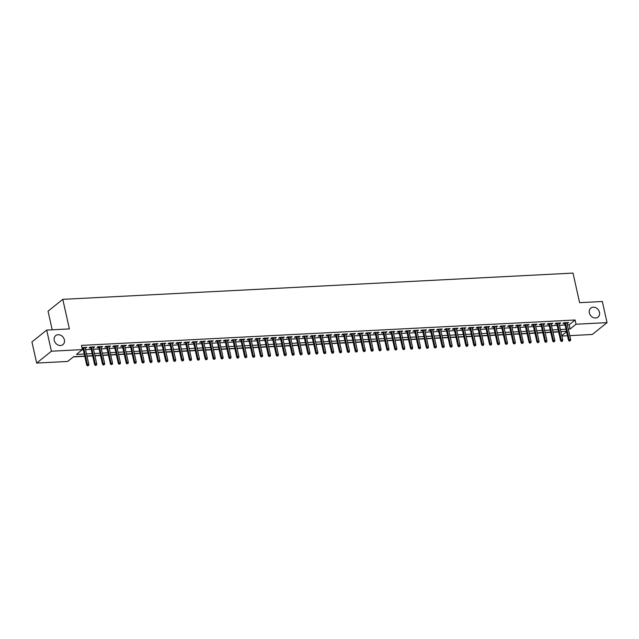 <?xml version="1.0" encoding="UTF-8"?>
<svg xmlns="http://www.w3.org/2000/svg" width="639" height="639" viewBox="0 0 639 639"><rect width="100%" height="100%" fill="white"/><g stroke="black" fill="none" stroke-linecap="round" stroke-linejoin="round"><path stroke-width="0.96" d="M64.371 339.86A5.791 4.777 -128.8 0 1 62.941 344.629A5.791 4.777 -128.8 0 1 57.869 344.948A5.791 4.777 -128.8 0 1 54.259 340.379A5.791 4.777 -128.8 0 1 55.689 335.603A5.791 4.777 -128.8 0 1 60.761 335.283A5.791 4.777 -128.8 0 1 64.371 339.86M599.478 312.335A5.791 4.777 -128.8 0 1 598.048 317.112A5.791 4.777 -128.8 0 1 592.976 317.431A5.791 4.777 -128.8 0 1 589.366 312.854A5.791 4.777 -128.8 0 1 590.795 308.086A5.791 4.777 -128.8 0 1 595.867 307.766A5.791 4.777 -128.8 0 1 599.478 312.335M52.206 329.796L48.045 311.185L62.782 299.34L573.007 273.101L579.621 302.678L602.329 301.504L607.05 322.631L592.313 334.477L569.756 335.635M567.496 335.755L561.857 336.042M73.349 356.889L84.763 356.306M87.016 356.187L92.663 355.899M94.915 355.787L100.555 355.492M102.815 355.38L108.454 355.084M110.715 354.972L116.354 354.685M118.614 354.565L124.254 354.278M126.514 354.158L132.153 353.87M134.406 353.75L140.053 353.463M142.305 353.351L147.944 353.055M150.205 352.944L155.844 352.648M158.105 352.536L163.744 352.241M166.004 352.129L171.643 351.841M173.904 351.722L179.543 351.434M181.795 351.314L187.443 351.027M189.695 350.907L195.334 350.619M197.595 350.507L203.234 350.212M205.494 350.1L211.134 349.805M213.394 349.693L219.033 349.405M221.294 349.285L226.933 348.998M229.185 348.878L234.825 348.59M237.085 348.471L242.724 348.183M244.985 348.063L250.624 347.776M252.884 347.664L258.523 347.368M260.784 347.257L266.423 346.961M268.676 346.849L274.323 346.562M276.575 346.442L282.214 346.154M284.475 346.034L290.114 345.747M292.374 345.627L298.014 345.34M300.274 345.22L305.913 344.932M308.174 344.82L313.813 344.525M316.065 344.413L321.713 344.117M323.965 344.006L329.604 343.718M331.865 343.598L337.504 343.311M339.764 343.191L345.403 342.903M347.664 342.784L353.303 342.496M355.564 342.376L361.203 342.089M363.455 341.977L369.094 341.681M371.355 341.569L376.994 341.274M379.254 341.162L384.894 340.875M387.154 340.755L392.793 340.467M395.054 340.347L400.693 340.06M402.945 339.94L408.593 339.652M410.845 339.533L416.484 339.245M418.745 339.133L424.384 338.838M426.644 338.726L432.284 338.43M434.544 338.319L440.183 338.031M442.444 337.911L448.083 337.624M450.335 337.504L455.982 337.216M458.235 337.096L463.874 336.809M466.135 336.689L471.774 336.402M474.034 336.29L479.673 335.994M481.934 335.882L487.573 335.587M489.833 335.475L495.473 335.187M497.725 335.068L503.372 334.78M505.625 334.66L511.264 334.373M513.524 334.253L519.164 333.965M521.424 333.854L527.063 333.558M529.324 333.446L534.963 333.151M537.215 333.039L542.862 332.743M545.115 332.631L550.754 332.344M553.015 332.224L558.654 331.937M84.715 356.091L73.645 356.658L67.67 361.458L36.671 363.056L51.408 351.21L82.407 349.613L76.432 354.413L84.252 354.014M51.408 351.21L46.687 330.083L31.95 341.929L36.671 363.056M85.219 348.119L86.872 347.281L81.976 347.656M93.11 347.712L94.772 346.873L90.027 347.121L89.037 347.92L90.858 347.824M101.01 347.304L102.671 346.474L97.927 346.713L96.936 347.512L98.757 347.424M108.91 346.897L110.563 346.066L105.826 346.306L104.828 347.105L106.649 347.017M116.809 346.49L118.463 345.659L113.726 345.899L112.728 346.705L114.549 346.61M124.709 346.09L126.362 345.252L121.626 345.499L120.627 346.298L122.448 346.202M132.608 345.683L134.262 344.844L129.525 345.092L128.527 345.891L130.348 345.795M140.5 345.276L142.162 344.437L137.417 344.685L136.427 345.483L138.248 345.387M148.4 344.868L150.053 344.03L145.317 344.277L144.318 345.076L146.139 344.98M156.299 344.461L157.953 343.63L153.216 343.87L152.218 344.669L154.039 344.581M164.199 344.054L165.852 343.223L161.116 343.462L160.117 344.269L161.939 344.173M172.099 343.646L173.752 342.816L169.015 343.055L168.017 343.862L169.838 343.766M179.99 343.247L181.652 342.408L176.907 342.656L175.917 343.455L177.738 343.359M187.89 342.839L189.551 342.001L184.807 342.248L183.816 343.047L185.637 342.951M195.79 342.432L197.443 341.593L192.706 341.841L191.708 342.64L193.529 342.544M203.689 342.025L205.343 341.194L200.606 341.434L199.608 342.232L201.429 342.145M211.589 341.617L213.242 340.787L208.506 341.026L207.507 341.825L209.328 341.737M219.489 341.21L221.142 340.379L216.405 340.619L215.407 341.426L217.228 341.33M227.38 340.803L229.042 339.972L224.297 340.212L223.307 341.018L225.128 340.922M235.28 340.403L236.941 339.565L232.197 339.812L231.206 340.611L233.027 340.515M243.179 339.996L244.833 339.157L240.096 339.405L239.098 340.204L240.919 340.108M251.079 339.589L252.732 338.75L247.996 338.997L246.997 339.796L248.819 339.7M258.979 339.181L260.632 338.351L255.896 338.59L254.897 339.389L256.718 339.301M266.878 338.774L268.532 337.943L263.795 338.183L262.797 338.982L264.618 338.894M274.77 338.366L276.431 337.536L271.687 337.775L270.696 338.582L272.518 338.486M282.67 337.959L284.323 337.128L279.586 337.368L278.588 338.175L280.417 338.079M290.569 337.56L292.223 336.721L287.486 336.969L286.488 337.767L288.309 337.672M298.469 337.152L300.122 336.314L295.386 336.561L294.387 337.36L296.208 337.264M306.369 336.745L308.022 335.906L303.285 336.154L302.287 336.953L304.108 336.857M314.26 336.338L315.922 335.507L311.177 335.747L310.187 336.545L312.008 336.457M322.16 335.93L323.821 335.1L319.077 335.339L318.086 336.138L319.907 336.05M330.059 335.523L331.713 334.692L326.976 334.932L325.978 335.739L327.799 335.643M337.959 335.116L339.613 334.285L334.876 334.532L333.877 335.331L335.699 335.235M345.859 334.716L347.512 333.877L342.776 334.125L341.777 334.924L343.598 334.828M353.758 334.309L355.412 333.47L350.675 333.718L349.677 334.517L351.498 334.421M361.65 333.901L363.311 333.063L358.567 333.31L357.576 334.109L359.398 334.013M369.55 333.494L371.211 332.663L366.466 332.903L365.476 333.702L367.297 333.614M377.449 333.087L379.103 332.256L374.366 332.496L373.368 333.294L375.189 333.207M385.349 332.679L387.002 331.849L382.266 332.088L381.267 332.895L383.088 332.799M393.249 332.272L394.902 331.441L390.165 331.689L389.167 332.488L390.988 332.392M401.148 331.873L402.802 331.034L398.065 331.282L397.067 332.08L398.888 331.984M409.04 331.465L410.701 330.627L405.957 330.874L404.966 331.673L406.787 331.577M416.94 331.058L418.593 330.219L413.856 330.467L412.866 331.266L414.687 331.17M424.839 330.651L426.493 329.82L421.756 330.059L420.758 330.858L422.579 330.77M432.739 330.243L434.392 329.412L429.656 329.652L428.657 330.451L430.478 330.363M440.638 329.836L442.292 329.005L437.555 329.245L436.557 330.051L438.378 329.956M448.53 329.436L450.191 328.598L445.447 328.845L444.456 329.644L446.278 329.548M456.43 329.029L458.091 328.19L453.347 328.438L452.356 329.237L454.177 329.141M464.329 328.622L465.983 327.783L461.246 328.031L460.248 328.829L462.069 328.734M472.229 328.214L473.882 327.376L469.146 327.623L468.147 328.422L469.969 328.326M480.129 327.807L481.782 326.976L477.045 327.216L476.047 328.015L477.868 327.927M488.028 327.4L489.682 326.569L484.945 326.809L483.947 327.615L485.768 327.519M495.92 326.992L497.581 326.162L492.837 326.401L491.846 327.208L493.667 327.112M503.82 326.593L505.481 325.754L500.736 326.002L499.746 326.801L501.567 326.705M511.719 326.186L513.373 325.347L508.636 325.594L507.638 326.393L509.459 326.297M519.619 325.778L521.272 324.939L516.536 325.187L515.537 325.986L517.358 325.89M527.518 325.371L529.172 324.54L524.435 324.78L523.437 325.578L525.258 325.491M535.418 324.963L537.072 324.133L532.335 324.372L531.336 325.171L533.158 325.083M543.31 324.556L544.971 323.725L540.227 323.965L539.236 324.772L541.057 324.676M551.209 324.149L552.863 323.318L548.126 323.558L547.136 324.364L548.957 324.269M559.109 323.749L560.762 322.911L556.026 323.158L555.027 323.957L556.849 323.861M567.352 324.892L569.133 324.804L575.108 320.003L81.465 345.387L82.407 349.613M82.119 349.852L83.302 349.789M85.562 349.677L91.201 349.381M93.462 349.269L99.101 348.974M101.361 348.862L107.001 348.567M109.261 348.455L114.9 348.167M117.153 348.047L122.8 347.76M125.052 347.64L130.691 347.352M132.952 347.233L138.591 346.945M140.852 346.833L146.491 346.538M148.751 346.426L154.39 346.13M156.651 346.018L162.29 345.731M164.542 345.611L170.182 345.324M172.442 345.204L178.081 344.916M180.342 344.796L185.981 344.509M188.241 344.389L193.881 344.101M196.141 343.99L201.78 343.694M204.033 343.582L209.68 343.287M211.932 343.175L217.572 342.887M219.832 342.768L225.471 342.48M227.732 342.36L233.371 342.073M235.631 341.953L241.27 341.665M243.531 341.546L249.17 341.258M251.423 341.146L257.07 340.851M259.322 340.739L264.961 340.443M267.222 340.331L272.861 340.044M275.121 339.924L280.761 339.636M283.021 339.517L288.66 339.229M290.921 339.109L296.56 338.822M298.812 338.702L304.46 338.414M306.712 338.303L312.351 338.007M314.612 337.895L320.251 337.6M322.511 337.488L328.15 337.2M330.411 337.08L336.05 336.793M338.303 336.673L343.95 336.386M346.202 336.266L351.841 335.978M354.102 335.858L359.741 335.571M362.001 335.459L367.641 335.163M369.901 335.052L375.54 334.756M377.801 334.644L383.44 334.357M385.692 334.237L391.34 333.949M393.592 333.83L399.231 333.542M401.492 333.422L407.131 333.135M409.391 333.015L415.031 332.727M417.291 332.615L422.93 332.32M425.191 332.208L430.83 331.913M433.082 331.801L438.729 331.513M440.982 331.393L446.621 331.106M448.882 330.986L454.521 330.698M456.781 330.579L462.42 330.291M464.681 330.179L470.32 329.884M472.572 329.772L478.22 329.476M480.472 329.365L486.111 329.069M488.372 328.957L494.011 328.67M496.271 328.55L501.911 328.262M504.171 328.142L509.81 327.855M512.071 327.735L517.71 327.448M519.962 327.336L525.609 327.04M527.862 326.928L533.501 326.633M535.762 326.521L541.401 326.233M543.661 326.114L549.3 325.826M551.561 325.706L557.2 325.419M559.46 325.299L565.1 325.011M567.009 323.342L568.662 322.503L563.925 322.751L562.927 323.55L564.748 323.454M82.111 348.279L82.958 348.231M46.687 330.083L69.395 328.917L62.782 299.34M575.108 320.003L576.051 324.229L607.05 322.631M568.303 329.117L570.076 329.029L576.051 324.229M86.505 353.894L92.144 353.607M94.404 353.495L100.043 353.199M102.304 353.087L107.943 352.792M110.204 352.68L115.843 352.393M118.103 352.273L123.742 351.985M125.995 351.865L131.642 351.578M133.894 351.458L139.534 351.17M141.794 351.051L147.433 350.763M149.694 350.651L155.333 350.356M157.593 350.244L163.233 349.948M165.493 349.837L171.132 349.549M173.385 349.429L179.032 349.142M181.284 349.022L186.923 348.734M189.184 348.614L194.823 348.327M197.084 348.207L202.723 347.92M204.983 347.808L210.622 347.512M212.883 347.4L218.522 347.105M220.774 346.993L226.414 346.705M228.674 346.586L234.313 346.298M236.574 346.178L242.213 345.891M244.473 345.771L250.113 345.483M252.373 345.372L258.012 345.076M260.265 344.964L265.912 344.669M268.164 344.557L273.804 344.261M276.064 344.149L281.703 343.862M283.964 343.742L289.603 343.455M291.863 343.335L297.502 343.047M299.763 342.927L305.402 342.64M307.655 342.528L313.302 342.232M315.554 342.121L321.193 341.825M323.454 341.713L329.093 341.426M331.353 341.306L336.993 341.018M339.253 340.899L344.892 340.611M347.153 340.491L352.792 340.204M355.044 340.084L360.692 339.796M362.944 339.684L368.583 339.389M370.844 339.277L376.483 338.982M378.743 338.87L384.382 338.582M386.643 338.462L392.282 338.175M394.535 338.055L400.182 337.767M402.434 337.648L408.073 337.36M410.334 337.24L415.973 336.953M418.233 336.841L423.873 336.545M426.133 336.433L431.772 336.138M434.033 336.026L439.672 335.739M441.924 335.619L447.572 335.331M449.824 335.211L455.463 334.924M457.724 334.804L463.363 334.517M465.623 334.397L471.262 334.109M473.523 333.997L479.162 333.702M481.423 333.59L487.062 333.294M489.314 333.183L494.961 332.895M497.214 332.775L502.853 332.488M505.114 332.368L510.753 332.08M513.013 331.961L518.652 331.673M520.913 331.553L526.552 331.266M528.804 331.154L534.452 330.858M536.704 330.746L542.343 330.451M544.604 330.339L550.243 330.051M552.503 329.932L558.143 329.644M560.403 329.524L566.042 329.237M566.505 331.314L560.866 331.601M558.606 331.713L552.967 332.008M550.706 332.12L545.067 332.416M542.807 332.528L537.167 332.815M534.915 332.935L529.276 333.223M527.015 333.342L521.376 333.63M519.116 333.75L513.476 334.037M511.216 334.157L505.577 334.445M503.316 334.556L497.677 334.852M495.425 334.964L489.778 335.259M487.525 335.371L481.886 335.659M479.625 335.779L473.986 336.066M471.726 336.186L466.087 336.473M463.826 336.593L458.187 336.881M455.926 336.993L450.287 337.288M448.035 337.4L442.388 337.696M440.135 337.807L434.496 338.103M432.236 338.215L426.596 338.502M424.336 338.622L418.697 338.91M416.436 339.029L410.797 339.317M408.537 339.437L402.897 339.724M400.645 339.836L395.006 340.132M392.745 340.244L387.106 340.539M384.846 340.651L379.207 340.938M376.946 341.058L371.307 341.346M369.046 341.466L363.407 341.753M361.155 341.873L355.508 342.161M353.255 342.28L347.616 342.568M345.356 342.68L339.716 342.975M337.456 343.087L331.817 343.383M329.556 343.494L323.917 343.782M321.657 343.902L316.017 344.189M313.765 344.309L308.118 344.597M305.865 344.717L300.226 345.004M297.966 345.124L292.327 345.411M290.066 345.523L284.427 345.819M282.166 345.931L276.527 346.226M274.267 346.338L268.628 346.626M266.375 346.745L260.728 347.033M258.476 347.153L252.836 347.44M250.576 347.56L244.937 347.848M242.676 347.967L237.037 348.255M234.777 348.367L229.137 348.662M226.885 348.774L221.238 349.07M218.985 349.182L213.346 349.469M211.086 349.589L205.446 349.876M203.186 349.996L197.547 350.284M195.286 350.404L189.647 350.691M187.387 350.811L181.748 351.099M179.495 351.21L173.848 351.506M171.595 351.618L165.956 351.913M163.696 352.025L158.057 352.313M155.796 352.432L150.157 352.72M147.897 352.84L142.257 353.127M139.997 353.247L134.358 353.535M132.105 353.647L126.458 353.942M124.206 354.054L118.566 354.349M116.306 354.461L110.667 354.757M108.406 354.869L102.767 355.156M100.507 355.276L94.868 355.564M92.615 355.683L86.968 355.971M561.777 335.699L566.617 331.809M569.133 324.804L570.076 329.029M567.504 322.567L567.664 323.302M559.604 322.975L559.772 323.709M551.705 323.374L551.872 324.117M543.805 323.781L543.973 324.524M535.905 324.189L536.073 324.931M528.014 324.596L528.173 325.339M520.114 325.003L520.282 325.746M512.214 325.411L512.382 326.146M504.315 325.818L504.483 326.553M496.415 326.217L496.583 326.96M488.515 326.625L488.683 327.368M480.624 327.032L480.784 327.775M472.724 327.44L472.892 328.182M464.825 327.847L464.992 328.59M456.925 328.254L457.093 328.989M449.025 328.662L449.193 329.397M441.134 329.061L441.293 329.804M433.234 329.468L433.394 330.211M425.334 329.876L425.502 330.619M417.435 330.283L417.602 331.026M409.535 330.69L409.703 331.433M401.635 331.098L401.803 331.833M393.744 331.505L393.904 332.24M385.844 331.905L386.012 332.647M377.945 332.312L378.112 333.055M370.045 332.719L370.213 333.462M362.145 333.127L362.313 333.87M354.246 333.534L354.413 334.277M346.354 333.941L346.514 334.676M338.454 334.341L338.622 335.084M330.555 334.748L330.722 335.491M322.655 335.156L322.823 335.898M314.755 335.563L314.923 336.306M306.864 335.97L307.024 336.713M298.964 336.378L299.124 337.112M291.064 336.785L291.232 337.52M283.165 337.184L283.333 337.927M275.265 337.592L275.433 338.335M267.366 337.999L267.533 338.742M259.474 338.406L259.634 339.149M251.574 338.814L251.734 339.557M243.675 339.221L243.842 339.956M235.775 339.628L235.943 340.363M227.875 340.028L228.043 340.771M219.976 340.435L220.143 341.178M212.084 340.843L212.244 341.585M204.184 341.25L204.352 341.993M196.285 341.657L196.453 342.4M188.385 342.065L188.553 342.8M180.486 342.472L180.653 343.207M172.594 342.871L172.754 343.614M164.694 343.279L164.854 344.022M156.795 343.686L156.962 344.429M148.895 344.094L149.063 344.836M140.995 344.501L141.163 345.244M133.096 344.908L133.263 345.643M125.204 345.316L125.364 346.05M117.304 345.715L117.464 346.458M109.405 346.122L109.573 346.865M101.505 346.53L101.673 347.273M93.606 346.937L93.773 347.68M85.706 347.344L85.874 348.087M564.58 322.719L568.486 340.164L569.205 339.589L565.419 322.671M569.605 340.803L570.395 340.763L569.605 340.803L569.205 339.589L570.627 339.517L566.841 322.599M568.486 340.164L569.205 341.122M570.395 340.763L570.627 339.517M556.689 323.118L560.587 340.571L561.306 339.996L557.52 323.078M561.705 341.21L562.496 341.17L561.705 341.21L561.306 339.996L562.727 339.924L558.941 323.007M560.587 340.571L561.306 341.53M562.496 341.17L562.727 339.924M548.789 323.526L552.687 340.978L553.406 340.403L549.62 323.486M553.805 341.617L554.596 341.569L553.805 341.617L553.406 340.403L554.828 340.331L551.042 323.414M552.687 340.978L553.406 341.937M554.596 341.569L554.828 340.331M540.89 323.933L544.787 341.386L545.506 340.811L541.728 323.893M545.906 342.017L546.696 341.977L545.906 342.017L545.506 340.811L546.928 340.739L543.15 323.821M544.787 341.386L545.514 342.336M546.696 341.977L546.928 340.739M532.99 324.34L536.896 341.793L537.607 341.218L533.829 324.3M538.014 342.424L538.805 342.384L538.014 342.424L537.607 341.218L539.028 341.146L535.25 324.221M536.896 341.793L537.615 342.744M538.805 342.384L539.028 341.146M525.09 324.748L528.996 342.2L529.707 341.625L525.929 324.7M530.114 342.831L530.905 342.792L530.114 342.831L529.707 341.625L531.129 341.546L527.351 324.628M528.996 342.2L529.715 343.151M530.905 342.792L531.129 341.546M517.199 325.155L521.097 342.608L521.815 342.025L518.029 325.107M522.215 343.239L523.006 343.199L522.215 343.239L521.815 342.025L523.237 341.953L519.451 325.035M521.097 342.608L521.815 343.558M523.006 343.199L523.237 341.953M509.299 325.555L513.197 343.007L513.916 342.432L510.13 325.515M514.315 343.646L515.106 343.606L514.315 343.646L513.916 342.432L515.338 342.36L511.551 325.443M513.197 343.007L513.916 343.966M515.106 343.606L515.338 342.36M501.399 325.962L505.297 343.415L506.016 342.839L502.238 325.922M506.415 344.054L507.206 344.014L506.415 344.054L506.016 342.839L507.438 342.768L503.66 325.85M505.297 343.415L506.016 344.373M507.206 344.014L507.438 342.768M493.5 326.369L497.398 343.822L498.116 343.247L494.338 326.329M498.524 344.461L499.307 344.413L498.524 344.461L498.116 343.247L499.538 343.175L495.76 326.257M497.398 343.822L498.124 344.78M499.307 344.413L499.538 343.175M485.6 326.777L489.506 344.229L490.217 343.654L486.439 326.737M490.624 344.86L491.415 344.82L490.624 344.86L490.217 343.654L491.639 343.582L487.861 326.665M489.506 344.229L490.225 345.18M491.415 344.82L491.639 343.582M477.7 327.184L481.606 344.637L482.325 344.062L478.539 327.144M482.725 345.268L483.515 345.228L482.725 345.268L482.325 344.062L483.747 343.99L479.961 327.064M481.606 344.637L482.325 345.587M483.515 345.228L483.747 343.99M469.809 327.591L473.707 345.044L474.426 344.469L470.639 327.543M474.825 345.675L475.616 345.635L474.825 345.675L474.426 344.469L475.847 344.389L472.061 327.472M473.707 345.044L474.426 345.995M475.616 345.635L475.847 344.389M461.909 327.999L465.807 345.451L466.526 344.868L462.74 327.951M466.925 346.082L467.716 346.042L466.925 346.082L466.526 344.868L467.948 344.796L464.162 327.879M465.807 345.451L466.526 346.402M467.716 346.042L467.948 344.796M454.009 328.398L457.907 345.851L458.626 345.276L454.848 328.358M459.026 346.49L459.816 346.45L459.026 346.49L458.626 345.276L460.048 345.204L456.27 328.286M457.907 345.851L458.634 346.809M459.816 346.45L460.048 345.204M446.11 328.805L450.008 346.258L450.727 345.683L446.949 328.765M451.134 346.897L451.917 346.857L451.134 346.897L450.727 345.683L452.148 345.611L448.37 328.694M450.008 346.258L450.735 347.217M451.917 346.857L452.148 345.611M438.21 329.213L442.116 346.665L442.827 346.09L439.049 329.173M443.234 347.296L444.025 347.257L443.234 347.296L442.827 346.09L444.249 346.018L440.471 329.101M442.116 346.665L442.835 347.624M444.025 347.257L444.249 346.018M430.311 329.62L434.216 347.073L434.935 346.498L431.149 329.58M435.335 347.704L436.125 347.664L435.335 347.704L434.935 346.498L436.357 346.426L432.571 329.5M434.216 347.073L434.935 348.023M436.125 347.664L436.357 346.426M422.419 330.028L426.317 347.48L427.036 346.905L423.25 329.98M427.435 348.111L428.226 348.071L427.435 348.111L427.036 346.905L428.457 346.833L424.671 329.908M426.317 347.48L427.036 348.431M428.226 348.071L428.457 346.833M414.519 330.435L418.417 347.888L419.136 347.312L415.35 330.387M419.535 348.519L420.326 348.479L419.535 348.519L419.136 347.312L420.558 347.233L416.772 330.315M418.417 347.888L419.136 348.838M420.326 348.479L420.558 347.233M406.62 330.842L410.518 348.295L411.236 347.712L407.458 330.794M411.636 348.926L412.427 348.886L411.636 348.926L411.236 347.712L412.658 347.64L408.88 330.722M410.518 348.295L411.244 349.245M412.427 348.886L412.658 347.64M398.72 331.242L402.626 348.694L403.337 348.119L399.559 331.202M403.744 349.333L404.535 349.293L403.744 349.333L403.337 348.119L404.759 348.047L400.98 331.13M402.626 348.694L403.345 349.653M404.535 349.293L404.759 348.047M390.82 331.649L394.726 349.102L395.437 348.527L391.659 331.609M395.845 349.741L396.635 349.701L395.845 349.741L395.437 348.527L396.859 348.455L393.081 331.537M394.726 349.102L395.445 350.06M396.635 349.701L396.859 348.455M382.921 332.056L386.827 349.509L387.546 348.934L383.759 332.016M387.945 350.14L388.736 350.1L387.945 350.14L387.546 348.934L388.967 348.862L385.181 331.945M386.827 349.509L387.546 350.468M388.736 350.1L388.967 348.862M375.029 332.464L378.927 349.916L379.646 349.341L375.86 332.424M380.045 350.547L380.836 350.507L380.045 350.547L379.646 349.341L381.068 349.269L377.282 332.344M378.927 349.916L379.646 350.867M380.836 350.507L381.068 349.269M367.129 332.871L371.027 350.324L371.746 349.749L367.968 332.823M372.146 350.955L372.936 350.915L372.146 350.955L371.746 349.749L373.168 349.669L369.39 332.751M371.027 350.324L371.746 351.274M372.936 350.915L373.168 349.669M359.23 333.278L363.128 350.731L363.847 350.156L360.069 333.231M364.254 351.362L365.037 351.322L364.254 351.362L363.847 350.156L365.268 350.076L361.49 333.159M363.128 350.731L363.855 351.682M365.037 351.322L365.268 350.076M351.33 333.686L355.236 351.138L355.947 350.555L352.169 333.638M356.354 351.769L357.145 351.73L356.354 351.769L355.947 350.555L357.369 350.484L353.591 333.566M355.236 351.138L355.955 352.089M357.145 351.73L357.369 350.484M343.431 334.085L347.336 351.538L348.055 350.963L344.269 334.045M348.455 352.177L349.245 352.137L348.455 352.177L348.055 350.963L349.477 350.891L345.691 333.973M347.336 351.538L348.055 352.496M349.245 352.137L349.477 350.891M335.539 334.493L339.437 351.945L340.156 351.37L336.37 334.453M340.555 352.584L341.346 352.544L340.555 352.584L340.156 351.37L341.577 351.298L337.791 334.381M339.437 351.945L340.156 352.904M341.346 352.544L341.577 351.298M327.639 334.9L331.537 352.353L332.256 351.777L328.47 334.86M332.655 352.984L333.446 352.944L332.655 352.984L332.256 351.777L333.678 351.706L329.892 334.788M331.537 352.353L332.256 353.311M333.446 352.944L333.678 351.706M319.74 335.307L323.638 352.76L324.356 352.185L320.578 335.267M324.756 353.391L325.547 353.351L324.756 353.391L324.356 352.185L325.778 352.113L322 335.187M323.638 352.76L324.364 353.71M325.547 353.351L325.778 352.113M311.84 335.715L315.738 353.167L316.457 352.592L312.679 335.667M316.864 353.798L317.647 353.758L316.864 353.798L316.457 352.592L317.879 352.512L314.1 335.595M315.738 353.167L316.465 354.118M317.647 353.758L317.879 352.512M303.94 336.122L307.846 353.575L308.557 352.992L304.779 336.074M308.964 354.206L309.755 354.166L308.964 354.206L308.557 352.992L309.979 352.92L306.201 336.002M307.846 353.575L308.565 354.525M309.755 354.166L309.979 352.92M296.041 336.529L299.947 353.974L300.665 353.399L296.879 336.481M301.065 354.613L301.856 354.573L301.065 354.613L300.665 353.399L302.087 353.327L298.301 336.41M299.947 353.974L300.665 354.933M301.856 354.573L302.087 353.327M288.149 336.929L292.047 354.381L292.766 353.806L288.98 336.889M293.165 355.02L293.956 354.98L293.165 355.02L292.766 353.806L294.188 353.734L290.402 336.817M292.047 354.381L292.766 355.34M293.956 354.98L294.188 353.734M280.249 337.336L284.147 354.789L284.866 354.214L281.08 337.296M285.266 355.428L286.056 355.38L285.266 355.428L284.866 354.214L286.288 354.142L282.502 337.224M284.147 354.789L284.866 355.747M286.056 355.38L286.288 354.142M272.35 337.743L276.248 355.196L276.967 354.621L273.188 337.704M277.366 355.827L278.157 355.787L277.366 355.827L276.967 354.621L278.388 354.549L274.61 337.632M276.248 355.196L276.975 356.147M278.157 355.787L278.388 354.549M264.45 338.151L268.356 355.603L269.067 355.028L265.289 338.111M269.474 356.235L270.265 356.195L269.474 356.235L269.067 355.028L270.489 354.957L266.711 338.031M268.356 355.603L269.075 356.554M270.265 356.195L270.489 354.957M256.551 338.558L260.456 356.011L261.167 355.436L257.389 338.51M261.575 356.642L262.365 356.602L261.575 356.642L261.167 355.436L262.589 355.356L258.811 338.438M260.456 356.011L261.175 356.961M262.365 356.602L262.589 355.356M248.651 338.966L252.557 356.418L253.276 355.835L249.49 338.918M253.675 357.049L254.466 357.009L253.675 357.049L253.276 355.835L254.697 355.763L250.911 338.846M252.557 356.418L253.276 357.369M254.466 357.009L254.697 355.763M240.759 339.373L244.657 356.818L245.376 356.243L241.59 339.325M245.775 357.457L246.566 357.417L245.775 357.457L245.376 356.243L246.798 356.171L243.012 339.253M244.657 356.818L245.376 357.776M246.566 357.417L246.798 356.171M232.86 339.772L236.757 357.225L237.476 356.65L233.698 339.732M237.876 357.864L238.666 357.824L237.876 357.864L237.476 356.65L238.898 356.578L235.12 339.66M236.757 357.225L237.476 358.183M238.666 357.824L238.898 356.578M224.96 340.18L228.858 357.632L229.577 357.057L225.799 340.14M229.984 358.271L230.767 358.223L229.984 358.271L229.577 357.057L230.998 356.985L227.22 340.068M228.858 357.632L229.585 358.591M230.767 358.223L230.998 356.985M217.06 340.587L220.966 358.04L221.677 357.465L217.899 340.547M222.084 358.671L222.875 358.631L222.084 358.671L221.677 357.465L223.099 357.393L219.321 340.475M220.966 358.04L221.685 358.99M222.875 358.631L223.099 357.393M209.161 340.994L213.067 358.447L213.785 357.872L209.999 340.954M214.185 359.078L214.976 359.038L214.185 359.078L213.785 357.872L215.207 357.8L211.421 340.875M213.067 358.447L213.785 359.398M214.976 359.038L215.207 357.8M201.269 341.402L205.167 358.854L205.886 358.279L202.1 341.354M206.285 359.485L207.076 359.445L206.285 359.485L205.886 358.279L207.308 358.199L203.522 341.282M205.167 358.854L205.886 359.805M207.076 359.445L207.308 358.199M193.369 341.809L197.267 359.262L197.986 358.679L194.2 341.761M198.386 359.893L199.176 359.853L198.386 359.893L197.986 358.679L199.408 358.607L195.622 341.689M197.267 359.262L197.986 360.212M199.176 359.853L199.408 358.607M185.47 342.208L189.368 359.661L190.087 359.086L186.308 342.169M190.486 360.3L191.277 360.26L190.486 360.3L190.087 359.086L191.508 359.014L187.73 342.097M189.368 359.661L190.095 360.62M191.277 360.26L191.508 359.014M177.57 342.616L181.468 360.069L182.187 359.493L178.409 342.576M182.594 360.708L183.377 360.668L182.594 360.708L182.187 359.493L183.609 359.422L179.831 342.504M181.468 360.069L182.195 361.027M183.377 360.668L183.609 359.422M169.67 343.023L173.576 360.476L174.287 359.901L170.509 342.983M174.695 361.115L175.485 361.067L174.695 361.115L174.287 359.901L175.709 359.829L171.931 342.911M173.576 360.476L174.295 361.434M175.485 361.067L175.709 359.829M161.771 343.431L165.677 360.883L166.396 360.308L162.61 343.391M166.795 361.514L167.586 361.474L166.795 361.514L166.396 360.308L167.817 360.236L164.031 343.319M165.677 360.883L166.396 361.834M167.586 361.474L167.817 360.236M153.879 343.838L157.777 361.291L158.496 360.716L154.71 343.798M158.895 361.922L159.686 361.882L158.895 361.922L158.496 360.716L159.918 360.644L156.132 343.718M157.777 361.291L158.496 362.241M159.686 361.882L159.918 360.644M145.98 344.245L149.877 361.698L150.596 361.123L146.81 344.197M150.996 362.329L151.786 362.289L150.996 362.329L150.596 361.123L152.018 361.043L148.232 344.125M149.877 361.698L150.596 362.648M151.786 362.289L152.018 361.043M138.08 344.653L141.978 362.105L142.697 361.522L138.919 344.605M143.096 362.736L143.887 362.696L143.096 362.736L142.697 361.522L144.118 361.45L140.34 344.533M141.978 362.105L142.705 363.056M143.887 362.696L144.118 361.45M130.18 345.052L134.086 362.505L134.797 361.93L131.019 345.012M135.204 363.144L135.995 363.104L135.204 363.144L134.797 361.93L136.219 361.858L132.441 344.94M134.086 362.505L134.805 363.463M135.995 363.104L136.219 361.858M122.281 345.459L126.187 362.912L126.897 362.337L123.119 345.419M127.305 363.551L128.096 363.511L127.305 363.551L126.897 362.337L128.319 362.265L124.541 345.348M126.187 362.912L126.905 363.871M128.096 363.511L128.319 362.265M114.381 345.867L118.287 363.319L119.006 362.744L115.22 345.827M119.405 363.95L120.196 363.911L119.405 363.95L119.006 362.744L120.428 362.672L116.641 345.755M118.287 363.319L119.006 364.278M120.196 363.911L120.428 362.672M106.489 346.274L110.387 363.727L111.106 363.152L107.32 346.234M111.505 364.358L112.296 364.318L111.505 364.358L111.106 363.152L112.528 363.08L108.742 346.154M110.387 363.727L111.106 364.677M112.296 364.318L112.528 363.08M98.59 346.681L102.488 364.134L103.206 363.559L99.428 346.642M103.606 364.765L104.397 364.725L103.606 364.765L103.206 363.559L104.628 363.487L100.842 346.562M102.488 364.134L103.206 365.085M104.397 364.725L104.628 363.487M90.69 347.089L94.588 364.542L95.307 363.966L91.529 347.041M95.706 365.173L96.497 365.133L95.706 365.173L95.307 363.966L96.729 363.887L92.951 346.969M94.588 364.542L95.315 365.492M96.497 365.133L96.729 363.887M82.79 347.496L86.696 364.949L87.407 364.366L83.629 347.448M87.815 365.58L88.605 365.54L87.815 365.58L87.407 364.366L88.829 364.294L85.051 347.376M86.696 364.949L87.415 365.899M88.605 365.54L88.829 364.294"/></g></svg>
